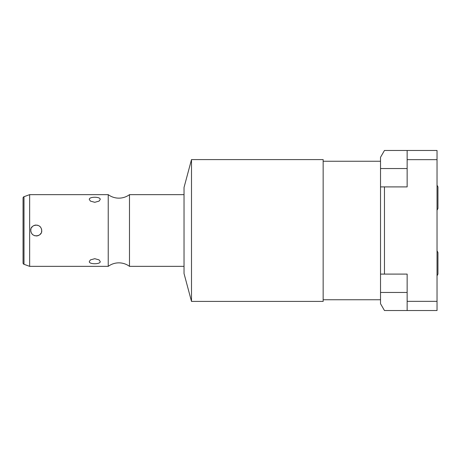 <?xml version="1.0" encoding="UTF-8"?>
<svg xmlns="http://www.w3.org/2000/svg" width="461" height="461" viewBox="0 0 461 461"><rect width="100%" height="100%" fill="white"/><g stroke="black" fill="none" stroke-linecap="round" stroke-linejoin="round"><path stroke-width="0.69" d="M380.521 168.542L380.521 303.707L384.462 310.53L437.034 310.53L437.034 150.47L384.462 150.47L380.521 157.293L380.521 168.542L407.144 168.542M407.144 150.47L407.144 186.901L384.462 186.901L384.462 274.099L407.144 274.099L407.144 310.53M407.144 159.65L437.034 159.65M407.144 301.35L437.034 301.35M380.521 186.901L384.462 186.901M380.521 274.099L384.462 274.099M380.521 161.252L323.155 161.252M380.521 299.748L323.155 299.748M191.499 301.408L323.155 301.408L323.155 159.592L191.499 159.592L184.031 187.471L184.031 273.529L191.499 301.408L191.499 159.592M184.031 194.646L129.489 194.646L129.489 266.354A17.898 17.898 0 0 0 108.226 266.354L29.648 266.354L29.648 194.646L108.226 194.646L108.226 266.354M184.031 266.354L129.489 266.354M129.489 194.646A17.898 17.898 0 0 1 108.226 194.646M41.519 231.877A5.451 5.451 0 0 0 41.697 230.5C42.591 236.487 31.423 238.573 30.795 230.5C29.879 224.57 41.017 222.375 41.697 230.5A5.451 5.451 0 0 0 41.427 228.8M100.21 261.554C100.7 264.47 88.835 264.476 89.313 261.554L90.419 259.9L94.764 258.696L99.103 259.9L100.21 261.554M100.21 199.446L99.103 201.1L94.764 202.304L90.419 201.1L89.313 199.446C88.829 196.53 100.694 196.524 100.21 199.446M23.05 198.051L23.05 262.949L23.05 198.051A1.435 1.435 0 0 1 23.995 196.703L29.648 194.646M23.05 262.949A1.435 1.435 0 0 0 23.995 264.297L29.648 266.354M23.05 201.526L23.05 202.102M23.05 258.898L23.05 259.474M31.06 232.188A5.451 5.451 0 0 1 30.968 229.129M31.509 227.803A5.451 5.451 0 0 1 32.368 226.668M33.469 225.809A5.451 5.451 0 0 1 36.206 225.049M37.341 225.164A5.451 5.451 0 0 1 37.808 225.279M39.358 226.023A5.451 5.451 0 0 1 40.608 227.233M31.867 233.744A5.451 5.451 0 0 0 33.106 234.954M34.644 235.709A5.451 5.451 0 0 0 35.094 235.825M36.252 235.951A5.451 5.451 0 0 0 37.664 235.761M37.716 235.75A5.451 5.451 0 0 0 39.001 235.202M40.107 234.344A5.451 5.451 0 0 0 40.971 233.208M380.521 292.458L407.144 292.458M23.995 196.703L23.995 264.297M437.95 197.683L437.95 208.47L437.95 186.901L437.034 185.166M437.034 210.204L437.95 208.47M437.034 275.834L437.95 274.099L437.95 252.53L437.034 250.796"/></g></svg>
